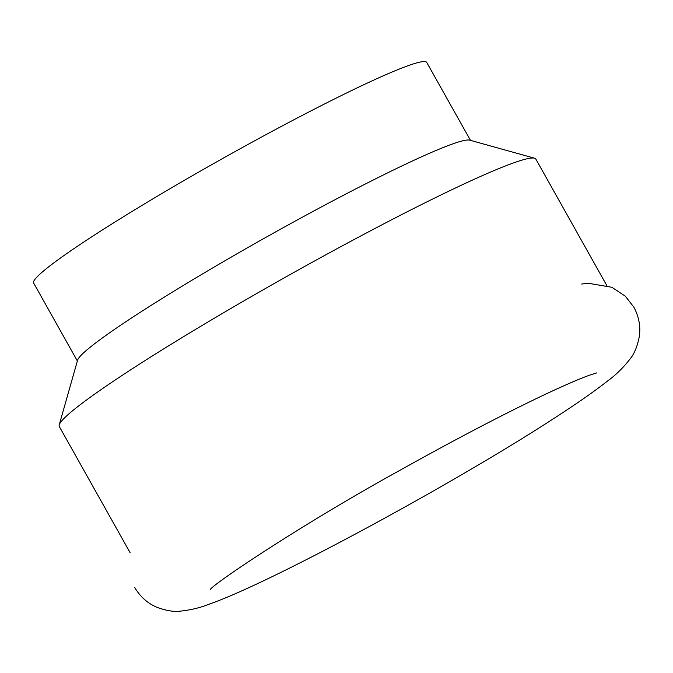 <?xml version="1.0" encoding="UTF-8"?>
<svg xmlns="http://www.w3.org/2000/svg" width="673" height="673" viewBox="0 0 673 673"><rect width="100%" height="100%" fill="white"/><g stroke="black" fill="none" stroke-linecap="round" stroke-linejoin="round"><path stroke-width="1.01" d="M606.693 285.352L535.834 159.072A273.221 19.534 150.7 0 0 534.53 158.197A273.221 19.534 150.7 0 0 513.684 162.858A273.221 19.534 150.7 0 0 249.641 297.567A273.221 19.534 150.7 0 0 59.216 424.932A273.221 19.534 150.7 0 0 59.291 426.497L130.158 552.777M534.53 158.197L469.687 140.144A225.379 16.118 150.7 0 0 452.492 143.988A225.379 16.118 150.7 0 0 234.675 255.117A225.379 16.118 150.7 0 0 77.597 360.173L59.216 424.932M470.477 140.363L426.749 62.446A225.379 16.118 150.7 0 0 408.477 65.567A225.379 16.118 150.7 0 0 183.788 180.675A225.379 16.118 150.7 0 0 33.65 283.047L77.37 360.964M134.608 587.293C140.009 596.505 147.328 603.126 156.565 607.147C165.827 610.638 173.684 611.967 180.137 611.16C190.652 610.041 200.133 607.778 208.58 604.362C269.436 583.609 454.418 483.248 554.51 418.042C576.912 403.556 594.604 391.215 607.584 380.994C615.896 374.97 623.535 367.45 630.492 358.431C634.546 353.342 637.499 345.939 639.35 336.222C640.721 326.245 638.887 316.554 633.84 307.132L625.352 296.221L611.883 287.278L588.311 283.274L581.682 284.023M210.111 589.851C210.422 585.645 303.658 523.157 400.595 469.947C456.698 438.619 505.288 413.239 546.367 393.814C565.926 384.662 580.505 378.386 590.103 374.996L596.69 372.909"/></g></svg>
